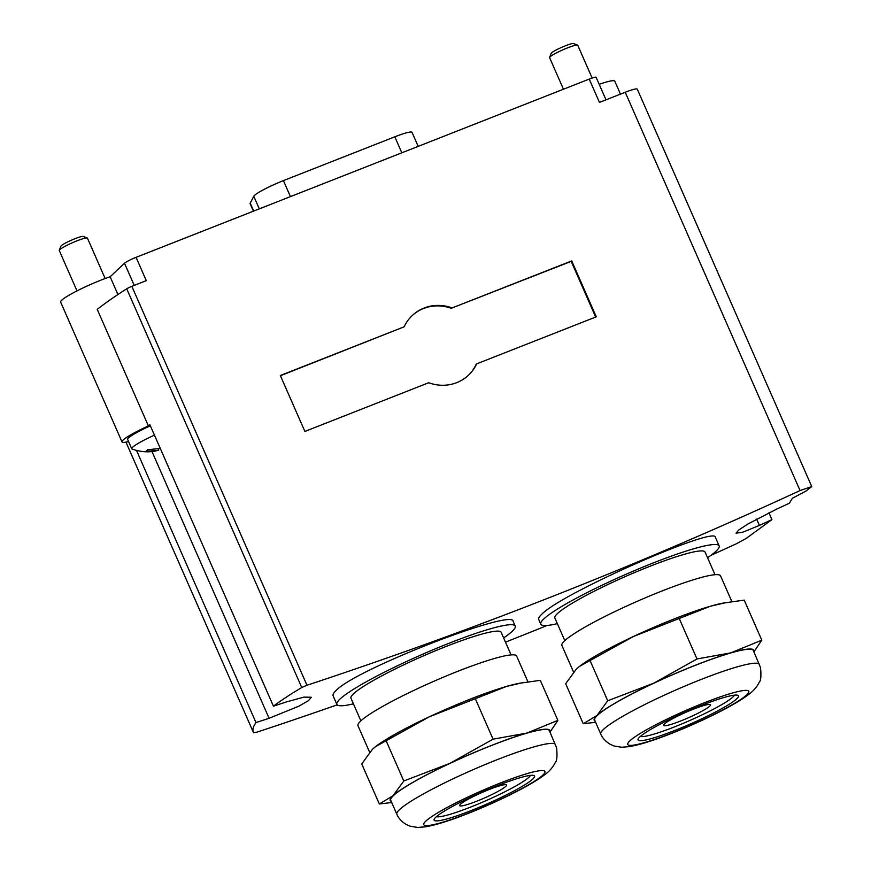 <?xml version="1.0" encoding="UTF-8"?>
<svg xmlns="http://www.w3.org/2000/svg" width="871" height="871" viewBox="0 0 871 871"><rect width="100%" height="100%" fill="white"/><g stroke="black" fill="none" stroke-linecap="round" stroke-linejoin="round"><path stroke-width="1.31" d="M379.321 803.977L361.748 763.932L372.538 749.147L375.553 746.61L429.414 716.757A87.144 10.234 -23.7 0 1 506.443 686.457A87.144 10.234 -23.7 0 1 519.366 683.278L540.292 680.338L557.865 720.371L526.911 733.066L493.062 739.185L449.872 763.366L403.796 780.982L392.995 795.756L379.321 803.977L391.133 802.561M375.314 746.795A87.144 10.234 -23.7 0 1 376.152 746.142A87.144 10.234 -23.7 0 1 429.414 716.757L506.443 686.457L522.35 682.744M583.243 723.757L565.671 683.713L576.46 668.939L579.476 666.402L633.337 636.538A87.144 10.234 -23.7 0 1 710.366 606.238A87.144 10.234 -23.7 0 1 723.289 603.07L744.215 600.119L761.787 640.163L730.834 652.847L696.985 658.966L653.794 683.158L607.718 700.774L596.918 715.548L583.243 723.757L595.056 722.353M579.237 666.576A87.144 10.234 -23.7 0 1 580.075 665.934A87.144 10.234 -23.7 0 1 633.337 636.538L710.366 606.238L726.272 602.536M557.342 623.647A97.4 11.432 -23.7 0 1 540.782 624.18L538.724 619.466C538.256 618.345 539.28 616.592 541.806 614.207C562.742 592.574 716.691 525.311 715.418 537.385L719.152 545.877A97.4 11.432 -23.7 0 1 707.546 557.712M353.419 703.855A97.4 11.432 -23.7 0 1 336.859 704.389L333.136 695.896C332.613 694.633 333.615 692.815 336.13 690.431C356.947 668.569 513.89 608.176 513.161 621.382L515.229 626.097A97.4 11.432 -23.7 0 1 503.623 637.92M337.175 704.835A5126.064 4832.275 46.8 0 1 257.108 732.108L253.559 732.761C252.231 730.127 253.036 726.73 255.976 722.571A5126.064 4832.275 46.8 0 0 269.074 718.281L298.982 706.131L308.53 700.632L311.306 697.246L303.892 697.127L286.526 701.884A5126.064 4832.275 -133.2 0 1 273.429 706.174C280.908 700.545 290.348 694.318 301.736 687.502L306.973 685.259A5126.064 4832.275 46.8 0 0 800.057 490.558L811.718 486.562L806.078 490.994L792.392 498.256L789.398 503.22A5126.064 4832.275 -133.2 0 1 776.856 509.012L748.135 523.874L738.837 529.927L736.006 533.194L742.909 532.159L759.403 525.409A5126.064 4832.275 46.8 0 0 771.946 519.617L746.186 538.441L736.06 543.918A5126.064 4832.275 46.8 0 1 710.91 555.35M253.559 732.761L125.979 442.141M505.474 642.145A5126.064 4832.275 46.8 0 0 547.206 625.443M768.951 512.779L771.946 519.617M620.468 94.122L614.795 81.188A34.862 4.094 156.3 0 0 599.194 84.313M136.529 450.47L255.976 722.571M273.429 706.174L149.877 424.732A307.561 36.114 156.3 0 0 148.386 425.908L97.236 309.379A307.561 36.114 156.3 0 1 126.72 288.802L301.736 687.502M148.386 425.908A34.862 4.094 156.3 0 0 122.016 441.924A34.862 4.094 156.3 0 0 128.581 441.575M117.933 294.529L110.127 276.749A34.862 4.094 156.3 0 0 76.67 291.056A34.862 4.094 156.3 0 0 60.632 302.085L122.016 441.924M605.998 99.817L596.123 77.312A10.256 1.209 156.3 0 0 589.232 79.087L136.061 257.337L146.295 280.647L131.848 286.33A5.128 0.599 156.3 0 0 126.72 288.802M136.061 257.337A10.256 1.209 156.3 0 0 124.509 263.249L110.127 276.749M589.232 79.087L599.455 102.397L625.226 92.261L800.057 490.558M811.739 486.562L637.289 89.147A17.943 2.101 156.3 0 0 625.226 92.261M596.265 316.826L571.714 260.897L452.103 307.942A41.013 38.662 46.8 0 0 412.321 315.454A41.013 38.662 46.8 0 0 404.144 326.81L280.331 375.51L304.883 431.439L428.695 382.739A41.013 38.662 46.8 0 0 468.478 375.227A41.013 38.662 46.8 0 0 476.655 363.871L596.265 316.826M160.471 448.445L147.732 449.708L145.99 451.341L158.119 450.318C149.932 452.659 141.254 452.234 132.087 449.055A28.71 3.375 -23.7 0 1 131.739 448.772L127.656 439.452A28.71 3.375 -23.7 0 1 128.56 437.895A28.71 3.375 -23.7 0 1 150.356 425.81M336.859 704.389A97.4 11.432 -23.7 0 1 339.94 699.108A97.4 11.432 -23.7 0 1 435.707 648.666A97.4 11.432 -23.7 0 1 515.229 626.097M360.877 720.85L350.948 698.204A82.016 9.635 -23.7 0 1 353.539 693.762A82.016 9.635 -23.7 0 1 434.183 651.29A82.016 9.635 -23.7 0 1 501.141 632.27L511.081 654.916M369.609 752.206L357.97 725.695A86.632 10.169 -23.7 0 1 360.714 721.003A86.632 10.169 -23.7 0 1 445.898 676.136A86.632 10.169 -23.7 0 1 516.623 656.059L527.935 681.83M540.782 624.18A97.4 11.432 -23.7 0 1 543.863 618.9A97.4 11.432 -23.7 0 1 639.641 568.458A97.4 11.432 -23.7 0 1 719.152 545.877M564.811 640.631L554.871 617.996A82.016 9.635 -23.7 0 1 557.462 613.543A82.016 9.635 -23.7 0 1 638.105 571.071A82.016 9.635 -23.7 0 1 705.064 552.062L715.004 574.697M573.532 671.998L561.893 645.487A86.632 10.169 -23.7 0 1 564.637 640.795A86.632 10.169 -23.7 0 1 649.82 595.927A86.632 10.169 -23.7 0 1 720.546 575.84L731.858 601.611M590.135 660.73L607.718 700.774M679.413 618.933L696.985 658.966M753.927 651.878L761.787 640.163M664.399 723.986A25.629 3.005 -23.7 0 1 689.603 710.714A25.629 3.005 -23.7 0 1 710.529 704.781A25.629 3.005 -23.7 0 1 688.264 717.835A25.629 3.005 -23.7 0 1 663.582 725.38A25.629 3.005 -23.7 0 1 664.399 723.986M734.384 695.167A51.77 6.075 -23.7 0 1 689.494 720.644A51.77 6.075 -23.7 0 1 640.359 736.431M639.793 736.953A54.851 6.445 -23.7 0 1 690.757 709.789A54.851 6.445 -23.7 0 1 737.846 695.287A54.851 6.445 -23.7 0 1 690.877 723.768A54.851 6.445 -23.7 0 1 638.105 739.065A54.851 6.445 -23.7 0 1 639.793 736.953M600.772 734.046L594.632 720.067A86.632 10.169 -23.7 0 1 597.375 715.374A86.632 10.169 -23.7 0 1 682.559 670.507A86.632 10.169 -23.7 0 1 753.284 650.43L760.535 667.611C761.308 675.94 760.862 680.828 759.207 682.276C757.073 686.751 753.72 690.703 749.147 694.122C733.219 706.425 697.475 723.333 670.006 734.013C653.206 740.611 639.695 744.814 629.472 746.621L621.567 747.242L614.099 746.001L610.103 744.259C602.95 739.838 601.023 734.721 600.772 734.046A86.632 10.169 -23.7 0 1 603.516 729.354A86.632 10.169 -23.7 0 1 688.7 684.486A86.632 10.169 -23.7 0 1 759.425 664.41M595.078 721.079A87.144 10.234 -23.7 0 1 596.918 715.548A87.144 10.234 -23.7 0 1 653.794 683.158A87.144 10.234 -23.7 0 1 730.834 652.847A87.144 10.234 -23.7 0 1 753.731 651.443M386.212 740.938L403.796 780.982M475.49 699.141L493.062 739.185M550.004 732.097L557.865 720.371M460.476 804.205A25.629 3.005 -23.7 0 1 485.68 790.933A25.629 3.005 -23.7 0 1 506.595 784.989A25.629 3.005 -23.7 0 1 484.341 798.043A25.629 3.005 -23.7 0 1 459.659 805.588A25.629 3.005 -23.7 0 1 460.476 804.205M530.461 775.375A51.77 6.075 -23.7 0 1 485.572 800.863A51.77 6.075 -23.7 0 1 436.436 816.65M435.87 817.161A54.851 6.445 -23.7 0 1 486.835 790.008A54.851 6.445 -23.7 0 1 533.923 775.495A54.851 6.445 -23.7 0 1 486.943 803.987A54.851 6.445 -23.7 0 1 434.183 819.284A54.851 6.445 -23.7 0 1 435.87 817.161M396.849 814.265L390.709 800.275A86.632 10.169 -23.7 0 1 393.452 795.582A86.632 10.169 -23.7 0 1 478.636 750.715A86.632 10.169 -23.7 0 1 549.361 730.638L556.613 747.819C557.386 756.148 556.939 761.036 555.284 762.495C553.15 766.959 549.797 770.911 545.224 774.341C529.296 786.644 493.552 803.541 466.083 814.233C449.284 820.82 435.772 825.022 425.549 826.829L417.645 827.45L410.176 826.209L406.18 824.467C399.027 820.047 397.1 814.94 396.849 814.265A86.632 10.169 -23.7 0 1 399.593 809.573A86.632 10.169 -23.7 0 1 484.777 764.705A86.632 10.169 -23.7 0 1 555.502 744.618M391.155 801.298A87.144 10.234 -23.7 0 1 392.995 795.756A87.144 10.234 -23.7 0 1 449.872 763.366A87.144 10.234 -23.7 0 1 526.911 733.066A87.144 10.234 -23.7 0 1 549.808 731.651M418.189 146.361L412.037 132.37A25.629 3.005 156.3 0 0 394.803 136.812L283.413 180.624A25.629 3.005 156.3 0 0 253.788 196.28L250.206 203.139A25.629 3.005 156.3 0 0 250.129 203.64L253.439 211.174M595.666 317.066L571.213 261.365L571.714 260.897M571.213 261.365L452.103 307.942M451.603 308.41A41.013 38.662 46.8 0 0 412.07 315.694M280.429 375.739L404.144 326.81M468.228 375.466A41.013 38.662 46.8 0 0 476.154 364.35L476.655 363.871M76.996 290.892L59.261 250.5A15.373 1.807 -23.7 0 1 59.272 250.26L60.894 246.188A12.238 1.437 -23.7 0 1 61.275 245.709A12.238 1.437 -23.7 0 1 72.641 239.656A12.238 1.437 -23.7 0 1 83.148 236.422L87.242 237.979A15.373 1.807 -23.7 0 1 87.427 238.131L105.151 278.524M59.272 250.26A15.373 1.807 -23.7 0 1 59.751 249.661A15.373 1.807 -23.7 0 1 74.035 242.051A15.373 1.807 -23.7 0 1 87.242 237.979M131.739 448.772A28.71 3.375 -23.7 0 1 132.653 447.215A28.71 3.375 -23.7 0 1 154.45 435.141M563.461 89.223L549.59 57.628A15.373 1.807 -23.7 0 1 549.601 57.388L551.223 53.316A12.238 1.437 -23.7 0 1 551.593 52.848A12.238 1.437 -23.7 0 1 562.971 46.784A12.238 1.437 -23.7 0 1 573.466 43.55L577.56 45.118A15.373 1.807 -23.7 0 1 577.745 45.27L592.128 78.02M549.601 57.388A15.373 1.807 -23.7 0 1 550.069 56.789A15.373 1.807 -23.7 0 1 564.364 49.179A15.373 1.807 -23.7 0 1 577.56 45.118M158.239 448.99L158.718 450.089M134.232 285.394L124.509 263.249M131.848 286.33L306.973 685.259M269.074 718.281L151.979 451.516M759.403 525.409L756.627 519.105M629.82 740.873A66.131 7.763 -23.7 0 1 731.444 693.294A66.131 7.763 -23.7 0 1 703.583 719.457A66.131 7.763 -23.7 0 1 629.82 740.873M425.897 821.081A66.131 7.763 -23.7 0 1 527.51 773.502A66.131 7.763 -23.7 0 1 499.66 799.676A66.131 7.763 -23.7 0 1 425.897 821.081M401.825 152.806L394.803 136.812M290.435 196.617L283.413 180.624M259.308 208.855L253.788 196.28M253.69 211.065L250.206 203.139M376.152 746.142L375.543 746.61M580.075 665.934L579.465 666.391"/></g></svg>
